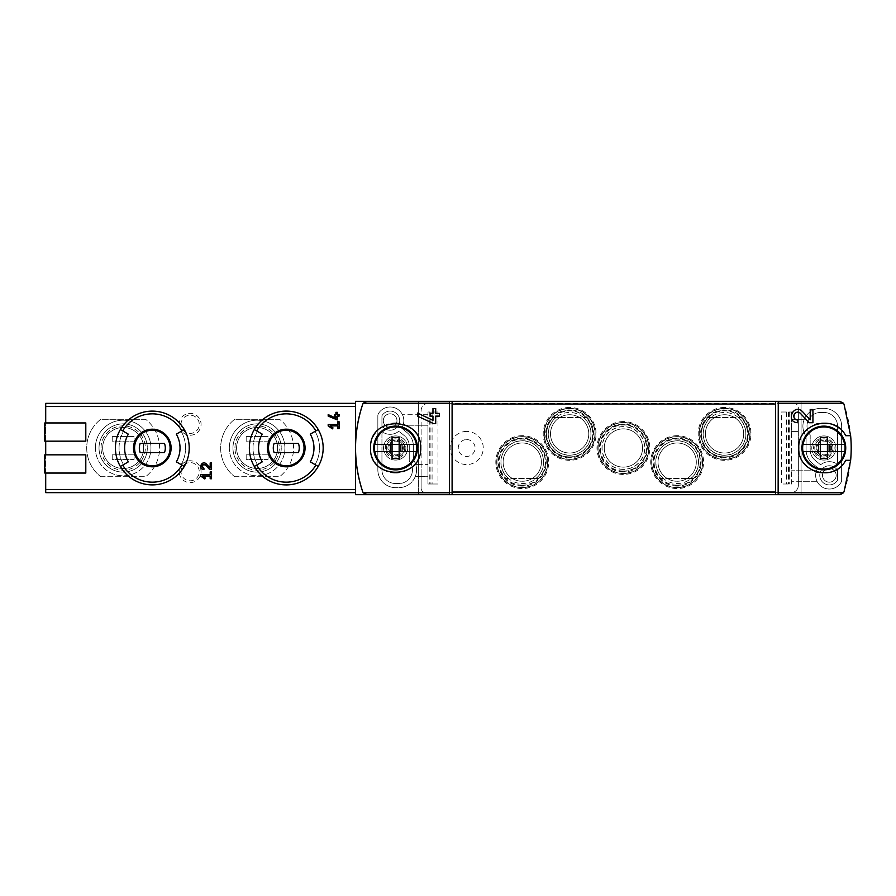 <?xml version="1.0" encoding="UTF-8"?>
<svg xmlns="http://www.w3.org/2000/svg" width="896" height="896" viewBox="0 0 896 896"><rect width="100%" height="100%" fill="white"/><g stroke="black" fill="none" stroke-linecap="round" stroke-linejoin="round"><path stroke-width="0.67" stroke-dasharray="4.48 3.36" d="M249.357 448C248.931 467.734 266.538 485.352 286.238 484.904C305.973 485.341 323.624 467.734 323.165 448.011C323.624 428.299 306.018 410.659 286.283 411.096C266.56 410.626 248.92 428.254 249.357 448A36.904 36.904 0 0 1 254.307 429.554A36.904 36.904 0 0 0 254.307 466.446A36.904 36.904 0 0 1 249.357 448M115.416 448C114.99 467.734 132.597 485.352 152.298 484.904C172.032 485.341 189.683 467.734 189.224 448.011C189.683 428.299 172.066 410.659 152.331 411.096C132.619 410.626 114.979 428.254 115.416 448A36.904 36.904 0 0 1 120.366 429.554A36.904 36.904 0 0 0 120.366 466.446A36.904 36.904 0 0 1 115.416 448M45.707 454.832L85.803 454.832L85.803 473.054L44.8 473.054L44.8 454.832L45.707 454.832L45.707 473.054M355.51 448L355.51 492.643L355.51 448M85.803 441.168L85.803 422.946L45.707 422.946L45.707 441.168L44.8 441.168L44.8 422.946L45.707 422.946M844.066 491.59A136.674 136.674 0 0 0 844.066 404.41A4.558 4.558 0 0 0 839.742 401.307L801.08 401.307L801.08 494.693L418.387 494.693L418.387 401.307L801.08 401.307L801.08 494.693L839.742 494.693A4.558 4.558 0 0 0 844.066 491.59M355.51 494.693L418.387 494.693L418.387 401.307L355.51 401.307L355.51 494.693M811.787 448A12.074 12.074 0 0 1 829.898 437.539A12.074 12.074 0 0 1 829.898 458.461A12.074 12.074 0 0 1 811.787 448A12.074 12.074 0 0 1 829.898 437.539A12.074 12.074 0 0 1 829.898 458.461A12.074 12.074 0 0 1 811.787 448M383.533 448A12.074 12.074 0 0 1 401.643 437.539A12.074 12.074 0 0 1 401.643 458.461A12.074 12.074 0 0 1 383.533 448A12.074 12.074 0 0 1 401.643 437.539A12.074 12.074 0 0 1 401.643 458.461A12.074 12.074 0 0 1 383.533 448M355.51 492.643L45.707 492.643L45.707 403.357L355.51 403.357M184.274 466.446L181.126 464.632L184.274 466.446A36.904 36.904 0 0 0 184.274 429.554A36.904 36.904 0 0 1 184.274 466.446L176.322 461.854M318.226 466.446L315.067 464.632L318.226 466.446A36.904 36.904 0 0 0 318.226 429.554A36.904 36.904 0 0 1 318.226 466.446L310.262 461.854M112.224 436.61L134.098 436.61L134.098 441.168L112.224 441.168L112.224 436.61L134.098 436.61L134.098 441.168L112.224 441.168L112.224 436.61M101.013 448A22.142 22.142 0 0 1 134.232 428.814A22.142 22.142 0 0 1 134.232 467.186A22.142 22.142 0 0 1 101.013 448M112.224 454.832L134.098 454.832L134.098 459.39L112.224 459.39L112.224 454.832L134.098 454.832L134.098 459.39L112.224 459.39L112.224 454.832M246.176 436.61L268.038 436.61L268.038 441.168L246.176 441.168L246.176 436.61L268.038 436.61L268.038 441.168L246.176 441.168L246.176 436.61M234.954 448A22.142 22.142 0 0 1 268.184 428.814A22.142 22.142 0 0 1 268.184 467.186A22.142 22.142 0 0 1 234.954 448M246.176 454.832L268.038 454.832L268.038 459.39L246.176 459.39L246.176 454.832L268.038 454.832L268.038 459.39L246.176 459.39L246.176 454.832M179.2 471.688A10.931 10.931 0 0 1 195.597 462.224A10.931 10.931 0 0 1 195.597 481.163A10.931 10.931 0 0 1 179.2 471.688M179.2 424.312A10.931 10.931 0 0 1 195.597 414.837A10.931 10.931 0 0 1 195.597 433.776A10.931 10.931 0 0 1 179.2 424.312M279.574 419.294L234.64 419.294A36.445 36.445 0 0 0 234.64 476.706A36.445 36.445 0 0 1 234.64 419.294L279.574 419.294A36.445 36.445 0 0 1 279.574 476.706A36.445 36.445 0 0 0 279.574 419.294M234.64 476.706L279.574 476.706L234.64 476.706M145.622 419.294L100.699 419.294A36.445 36.445 0 0 0 100.699 476.706A36.445 36.445 0 0 1 100.699 419.294L145.622 419.294A36.445 36.445 0 0 1 145.622 476.706A36.445 36.445 0 0 0 145.622 419.294M100.699 476.706L145.622 476.706L100.699 476.706M284.894 448A27.787 27.787 0 0 0 257.107 420.213A27.787 27.787 0 0 0 229.32 448A27.787 27.787 0 0 0 257.107 475.787A27.787 27.787 0 0 0 284.894 448M150.954 448A27.787 27.787 0 0 0 123.166 420.213A27.787 27.787 0 0 0 95.368 448A27.787 27.787 0 0 0 123.166 475.787A27.787 27.787 0 0 0 150.954 448M229.32 448A27.787 27.787 0 0 1 271.006 423.931A27.787 27.787 0 0 1 271.006 472.069A27.787 27.787 0 0 1 229.32 448M236.6 448A20.507 20.507 0 0 1 267.355 430.248A20.507 20.507 0 0 1 267.355 465.752A20.507 20.507 0 0 1 236.6 448A20.507 20.507 0 0 1 267.355 430.248A20.507 20.507 0 0 1 267.355 465.752A20.507 20.507 0 0 1 236.6 448M232.96 448A24.147 24.147 0 0 1 269.181 427.09A24.147 24.147 0 0 1 269.181 468.91A24.147 24.147 0 0 1 232.96 448A24.147 24.147 0 0 1 269.181 427.09A24.147 24.147 0 0 1 269.181 468.91A24.147 24.147 0 0 1 232.96 448M95.368 448A27.787 27.787 0 0 1 137.054 423.931A27.787 27.787 0 0 1 137.054 472.069A27.787 27.787 0 0 1 95.368 448M102.659 448A20.507 20.507 0 0 1 133.414 430.248A20.507 20.507 0 0 1 133.414 465.752A20.507 20.507 0 0 1 102.659 448A20.507 20.507 0 0 1 133.414 430.248A20.507 20.507 0 0 1 133.414 465.752A20.507 20.507 0 0 1 102.659 448M99.019 448A24.147 24.147 0 0 1 135.24 427.09A24.147 24.147 0 0 1 135.24 468.91A24.147 24.147 0 0 1 99.019 448A24.147 24.147 0 0 1 135.24 427.09A24.147 24.147 0 0 1 135.24 468.91A24.147 24.147 0 0 1 99.019 448M181.026 424.312A9.117 9.117 0 0 1 190.131 415.195A9.117 9.117 0 0 1 199.248 424.312A9.117 9.117 0 0 1 190.131 433.418A9.117 9.117 0 0 1 181.026 424.312M181.026 471.688A9.117 9.117 0 0 1 190.131 462.582A9.117 9.117 0 0 1 199.248 471.688A9.117 9.117 0 0 1 190.131 480.805A9.117 9.117 0 0 1 181.026 471.688M262.259 434.146L254.307 429.554M262.259 461.854L257.466 464.632A33.253 33.253 0 0 1 257.466 431.368A33.253 33.253 0 0 0 257.466 464.632L254.307 466.446M318.226 429.554L310.262 434.146M315.067 464.632A33.253 33.253 0 0 0 315.067 431.368A33.253 33.253 0 0 1 315.067 464.632M274.109 452.558L298.424 452.558A12.981 12.981 0 0 0 298.424 443.442L274.109 443.442A12.981 12.981 0 0 0 274.109 452.558M128.318 434.146L120.366 429.554M128.318 461.854L123.514 464.632A33.253 33.253 0 0 1 123.514 431.368A33.253 33.253 0 0 0 123.514 464.632L120.366 466.446M184.274 429.554L176.322 434.146M181.126 464.632A33.253 33.253 0 0 0 181.126 431.368A33.253 33.253 0 0 1 181.126 464.632M140.157 452.558L164.483 452.558A12.981 12.981 0 0 0 164.483 443.442L140.157 443.442A12.981 12.981 0 0 0 140.157 452.558M366.968 401.307A4.558 4.558 0 0 0 363.25 403.222M363.25 492.778A4.558 4.558 0 0 0 366.968 494.693M699.037 433.877A25.514 25.514 0 0 1 737.307 411.779A25.514 25.514 0 0 1 737.307 455.974A25.514 25.514 0 0 1 699.037 433.877A25.514 25.514 0 0 1 737.307 411.779A25.514 25.514 0 0 1 737.307 455.974A25.514 25.514 0 0 1 699.037 433.877M544.13 433.877A25.514 25.514 0 0 1 582.4 411.779A25.514 25.514 0 0 1 582.4 455.974A25.514 25.514 0 0 1 544.13 433.877A25.514 25.514 0 0 1 582.4 411.779A25.514 25.514 0 0 1 582.4 455.974A25.514 25.514 0 0 1 544.13 433.877M651.65 462.123A25.514 25.514 0 0 1 689.92 440.026A25.514 25.514 0 0 1 689.92 484.221A25.514 25.514 0 0 1 651.65 462.123A25.514 25.514 0 0 1 689.92 440.026A25.514 25.514 0 0 1 689.92 484.221A25.514 25.514 0 0 1 651.65 462.123M496.754 462.123A25.514 25.514 0 0 1 535.013 440.026A25.514 25.514 0 0 1 535.013 484.221A25.514 25.514 0 0 1 496.754 462.123A25.514 25.514 0 0 1 535.013 440.026A25.514 25.514 0 0 1 535.013 484.221A25.514 25.514 0 0 1 496.754 462.123M597.89 448A25.514 25.514 0 0 1 636.16 425.902A25.514 25.514 0 0 1 636.16 470.098A25.514 25.514 0 0 1 597.89 448A25.514 25.514 0 0 1 636.16 425.902A25.514 25.514 0 0 1 636.16 470.098A25.514 25.514 0 0 1 597.89 448M775.566 401.307L775.566 404.04M452.099 401.307L452.099 404.04M775.566 491.96L775.566 494.693M452.099 491.96L452.099 494.693M850.64 435.702L845.69 435.702A25.054 25.054 0 0 0 839.742 428.613M833.661 424.939A25.054 25.054 0 0 0 817.522 423.763M814.957 424.581A25.054 25.054 0 0 0 804.787 431.76M804.037 432.667A25.054 25.054 0 0 0 798.806 447.776M798.806 447.978A25.054 25.054 0 0 0 804.014 463.288M804.944 464.43A25.054 25.054 0 0 0 815.226 471.52M817.466 472.226A25.054 25.054 0 0 0 833.627 471.083M837.054 469.302A25.054 25.054 0 0 0 845.69 460.298L850.64 460.298M377.888 465.718A25.054 25.054 0 0 1 377.899 430.27M378.134 430.035A25.054 25.054 0 0 1 395.315 422.946M395.629 422.946A25.054 25.054 0 0 1 413.336 430.293M413.538 430.494A25.054 25.054 0 0 1 420.661 447.91M420.661 448.011A25.054 25.054 0 0 1 413.493 465.55M413.325 465.718A25.054 25.054 0 0 1 395.595 473.054M395.114 473.054A25.054 25.054 0 0 1 378.112 465.942M604.274 448A19.13 19.13 0 0 1 632.968 431.424A19.13 19.13 0 0 1 632.968 464.576A19.13 19.13 0 0 1 604.274 448A19.13 19.13 0 0 1 632.968 431.424A19.13 19.13 0 0 1 632.968 464.576A19.13 19.13 0 0 1 604.274 448M503.126 462.123A19.13 19.13 0 0 1 531.832 445.547A19.13 19.13 0 0 1 531.832 478.699A19.13 19.13 0 0 1 503.126 462.123A19.13 19.13 0 0 1 531.832 445.547A19.13 19.13 0 0 1 531.832 478.699A19.13 19.13 0 0 1 503.126 462.123M658.034 462.123A19.13 19.13 0 0 1 686.728 445.547A19.13 19.13 0 0 1 686.728 478.699A19.13 19.13 0 0 1 658.034 462.123A19.13 19.13 0 0 1 686.728 445.547A19.13 19.13 0 0 1 686.728 478.699A19.13 19.13 0 0 1 658.034 462.123M550.514 433.877A19.13 19.13 0 0 1 579.208 417.301A19.13 19.13 0 0 1 579.208 450.453A19.13 19.13 0 0 1 550.514 433.877A19.13 19.13 0 0 1 579.208 417.301A19.13 19.13 0 0 1 579.208 450.453A19.13 19.13 0 0 1 550.514 433.877M705.41 433.877A19.13 19.13 0 0 1 734.115 417.301A19.13 19.13 0 0 1 734.115 450.453A19.13 19.13 0 0 1 705.41 433.877A19.13 19.13 0 0 1 734.115 417.301A19.13 19.13 0 0 1 734.115 450.453A19.13 19.13 0 0 1 705.41 433.877M205.464 478.05L202.563 476.022L210.179 476.022L210.179 478.755L211.546 478.755L211.546 471.923L210.179 471.923L210.179 474.656L200.614 474.656L200.614 476.022M209.675 469.526L211.546 469.526L211.546 462.918L210.179 462.918L210.179 468.07L206.326 463.96A3.304 3.304 0 0 0 203.605 462.93M203.336 462.974A3.304 3.304 0 0 0 200.883 464.923M200.816 465.08A3.304 3.304 0 0 0 201.152 468.037M201.197 468.104A3.304 3.304 0 0 0 203.918 469.526L203.918 468.16M330.131 425.902L337.747 425.902L337.747 428.635L339.114 428.635L339.114 421.803L337.747 421.803L337.747 424.536L328.182 424.536L328.182 425.902L332.394 428.848L333.032 427.93M328.182 414.59L328.182 416.102L337.288 419.888L337.288 416.114L339.114 416.114L339.114 414.747L337.288 414.747L337.288 412.328L335.922 412.328L335.922 414.747L334.555 414.747L334.555 416.114L335.922 416.114L335.922 418.208M417.48 413.078L417.48 416.091L433.72 423.674L435.702 423.674L435.702 416.114L439.342 416.114L439.342 413.37L435.702 413.37L435.702 408.542L432.97 408.542L432.97 413.37L430.237 413.37L430.237 416.114L432.97 416.114L432.97 420.302M802.48 411.589A6.608 6.608 0 0 0 791.594 413.515M791.291 414.378A6.608 6.608 0 0 0 791.762 419.07M792.12 419.686A6.608 6.608 0 0 0 797.664 422.71L797.664 419.978M794.102 414.59A3.875 3.875 0 0 0 793.912 415.162M800.486 413.459L809.178 422.71L812.93 422.71L812.93 409.506L810.197 409.506L810.197 419.798M374.842 451.55L390.387 451.55M374.842 444.45L390.387 444.45M399.157 437.562L399.157 444.45L416.371 444.45M399.157 458.438L399.157 451.55L416.371 451.55M392.056 451.55L392.056 458.438M405.888 448A10.282 10.282 0 0 1 390.466 456.904A10.282 10.282 0 0 1 390.466 439.096A10.282 10.282 0 0 1 405.888 448M403.301 448A7.694 7.694 0 0 1 391.754 454.664A7.694 7.694 0 0 1 391.754 441.336A7.694 7.694 0 0 1 403.301 448A7.694 7.694 0 0 1 391.754 454.664A7.694 7.694 0 0 1 391.754 441.336A7.694 7.694 0 0 1 403.301 448M404.723 448A9.117 9.117 0 0 1 391.048 455.896A9.117 9.117 0 0 1 391.048 440.104A9.117 9.117 0 0 1 404.723 448A9.117 9.117 0 0 1 391.048 455.896A9.117 9.117 0 0 1 391.048 440.104A9.117 9.117 0 0 1 404.723 448M402.483 448A6.877 6.877 0 0 1 392.168 453.958A6.877 6.877 0 0 1 392.168 442.042A6.877 6.877 0 0 1 402.483 448M392.056 437.562L392.056 444.45M803.096 451.55L818.642 451.55M803.096 444.45L818.642 444.45M827.422 437.562L827.422 444.45L844.626 444.45M827.422 458.438L827.422 451.55L844.626 451.55M820.31 451.55L820.31 458.438M834.142 448A10.282 10.282 0 0 1 818.731 456.904A10.282 10.282 0 0 1 818.731 439.096A10.282 10.282 0 0 1 834.142 448M831.566 448A7.694 7.694 0 0 1 820.019 454.664A7.694 7.694 0 0 1 820.019 441.336A7.694 7.694 0 0 1 831.566 448A7.694 7.694 0 0 1 820.019 454.664A7.694 7.694 0 0 1 820.019 441.336A7.694 7.694 0 0 1 831.566 448M832.978 448A9.117 9.117 0 0 1 819.314 455.896A9.117 9.117 0 0 1 819.314 440.104A9.117 9.117 0 0 1 832.978 448A9.117 9.117 0 0 1 819.314 455.896A9.117 9.117 0 0 1 819.314 440.104A9.117 9.117 0 0 1 832.978 448M830.738 448A6.877 6.877 0 0 1 820.422 453.958A6.877 6.877 0 0 1 820.422 442.042A6.877 6.877 0 0 1 830.738 448M820.31 437.562L820.31 444.45M714.694 417.48L741.115 417.48A23.318 23.318 0 0 1 741.003 450.397A23.318 23.318 0 0 1 708.086 450.397A23.318 23.318 0 0 1 707.974 417.48L714.694 417.48A19.13 19.13 0 0 0 709.957 446.264A19.13 19.13 0 0 0 739.133 446.264A19.13 19.13 0 0 0 734.406 417.48A19.13 19.13 0 0 1 739.133 446.264A19.13 19.13 0 0 1 709.957 446.264A19.13 19.13 0 0 1 714.694 417.48M707.974 417.48L741.115 417.48M559.787 417.48L586.219 417.48A23.318 23.318 0 0 1 586.107 450.397A23.318 23.318 0 0 1 553.179 450.397A23.318 23.318 0 0 1 553.067 417.48L559.787 417.48A19.13 19.13 0 0 0 555.061 446.264A19.13 19.13 0 0 0 584.226 446.264A19.13 19.13 0 0 0 579.499 417.48A19.13 19.13 0 0 1 584.226 446.264A19.13 19.13 0 0 1 555.061 446.264A19.13 19.13 0 0 1 559.787 417.48M553.067 417.48L586.219 417.48M532.123 478.52L505.691 478.52A23.318 23.318 0 0 1 505.803 445.603A23.318 23.318 0 0 1 538.72 445.603A23.318 23.318 0 0 1 538.832 478.52L532.123 478.52A19.13 19.13 0 0 0 536.85 449.736A19.13 19.13 0 0 0 507.674 449.736A19.13 19.13 0 0 0 512.411 478.52A19.13 19.13 0 0 1 507.674 449.736A19.13 19.13 0 0 1 536.85 449.736A19.13 19.13 0 0 1 532.123 478.52M538.832 478.52L505.691 478.52M687.019 478.52L660.587 478.52A23.318 23.318 0 0 1 660.699 445.603A23.318 23.318 0 0 1 693.627 445.603A23.318 23.318 0 0 1 693.739 478.52L687.019 478.52A19.13 19.13 0 0 0 691.746 449.736A19.13 19.13 0 0 0 662.581 449.736A19.13 19.13 0 0 0 667.307 478.52A19.13 19.13 0 0 1 662.581 449.736A19.13 19.13 0 0 1 691.746 449.736A19.13 19.13 0 0 1 687.019 478.52M693.739 478.52L660.587 478.52M381.942 415.733L381.942 425.589A9.565 9.565 0 0 0 396.334 427.952A9.565 9.565 0 0 0 396.334 413.37A9.565 9.565 0 0 0 381.942 415.733L381.942 425.589A9.565 9.565 0 0 0 396.334 427.952A9.565 9.565 0 0 0 396.334 413.37A9.565 9.565 0 0 0 381.942 415.733L381.942 425.589L381.942 415.733A9.565 9.565 0 0 1 396.334 413.37A9.565 9.565 0 0 1 396.334 427.952A9.565 9.565 0 0 1 381.942 425.589A9.565 9.565 0 0 0 396.334 427.952A9.565 9.565 0 0 0 396.334 413.37A9.565 9.565 0 0 0 381.942 415.733M837.536 470.411A9.565 9.565 0 0 0 822.55 468.586A9.565 9.565 0 0 0 823.446 482.877A9.565 9.565 0 0 0 837.536 480.267L837.536 470.411A9.565 9.565 0 0 0 823.144 468.048A9.565 9.565 0 0 0 823.144 482.63A9.565 9.565 0 0 0 837.536 480.267L837.536 470.411A9.565 9.565 0 0 0 823.144 468.048A9.565 9.565 0 0 0 823.144 482.63A9.565 9.565 0 0 0 837.536 480.267A9.565 9.565 0 0 1 823.144 482.63A9.565 9.565 0 0 1 823.144 468.048A9.565 9.565 0 0 1 837.536 470.411L837.536 480.267L837.536 470.411M437.987 412.003L427.952 412.003L427.952 425.219L403.021 425.219L421.12 425.219L421.12 464.397L415.699 464.397A17.763 17.763 0 0 1 415.285 476.482L421.12 476.706L421.12 488.096A4.558 4.558 0 0 0 425.678 492.643L791.067 492.643A7.291 7.291 0 0 0 798.347 485.363L798.347 481.712L791.515 481.712L791.515 483.997L781.48 483.997L791.515 483.997L791.515 412.003L791.515 419.294L798.347 419.294L798.347 407.904A4.558 4.558 0 0 0 793.8 403.357L428.411 403.357A7.291 7.291 0 0 0 421.12 410.637L421.12 425.219L427.952 425.219L427.952 464.397L415.699 464.397A17.763 17.763 0 0 1 415.285 476.482L427.952 476.706L421.12 476.706L421.12 464.397L427.952 464.397L427.952 483.997L437.987 483.997L427.952 483.997L427.952 412.003L437.987 412.003L437.987 483.997M427.952 414.288L402.226 414.288L427.952 414.288M677.163 435.702A26.421 26.421 0 0 0 654.282 475.339A26.421 26.421 0 0 0 700.045 475.339A26.421 26.421 0 0 0 677.163 435.702M522.267 435.702A26.421 26.421 0 0 0 499.374 475.339A26.421 26.421 0 0 0 545.149 475.339A26.421 26.421 0 0 0 522.267 435.702M724.55 407.456A26.421 26.421 0 0 0 701.658 447.093A26.421 26.421 0 0 0 747.432 447.093A26.421 26.421 0 0 0 724.55 407.456M569.643 407.456A26.421 26.421 0 0 0 546.762 447.093A26.421 26.421 0 0 0 592.525 447.093A26.421 26.421 0 0 0 569.643 407.456M623.403 421.579A26.421 26.421 0 0 0 600.522 461.216A26.421 26.421 0 0 0 646.285 461.216A26.421 26.421 0 0 0 623.403 421.579M466.682 431.413A16.587 16.587 0 0 0 452.323 456.288A16.587 16.587 0 0 0 481.04 456.288A16.587 16.587 0 0 0 466.682 431.413M781.48 412.003L791.515 412.003L781.48 412.003L781.48 483.997M798.347 412.294L798.347 407.904A4.558 4.558 0 0 0 793.8 403.357L428.411 403.357A7.291 7.291 0 0 0 421.12 410.637L421.12 488.096A4.558 4.558 0 0 0 425.678 492.643L791.067 492.643A7.291 7.291 0 0 0 798.347 485.363L798.347 412.306M798.347 431.603L791.515 431.603L791.515 481.712L817.242 481.712A13.664 13.664 0 0 1 816.446 470.781L791.515 470.781L816.446 470.781A13.664 13.664 0 0 0 817.242 481.712L798.347 481.712L798.347 431.603L791.515 431.603L791.515 419.294L804.182 419.294L798.347 419.294L798.347 431.603M677.163 436.61A25.514 25.514 0 0 0 651.65 462.123A25.514 25.514 0 0 0 677.163 487.637A25.514 25.514 0 0 0 702.677 462.123A25.514 25.514 0 0 0 677.163 436.61M522.267 436.61A25.514 25.514 0 0 0 496.754 462.123A25.514 25.514 0 0 0 522.267 487.637A25.514 25.514 0 0 0 547.77 462.123A25.514 25.514 0 0 0 522.267 436.61M724.55 408.363A25.514 25.514 0 0 0 699.037 433.877A25.514 25.514 0 0 0 724.55 459.39A25.514 25.514 0 0 0 750.053 433.877A25.514 25.514 0 0 0 724.55 408.363M569.643 408.363A25.514 25.514 0 0 0 544.13 433.877A25.514 25.514 0 0 0 569.643 459.39A25.514 25.514 0 0 0 595.157 433.877A25.514 25.514 0 0 0 569.643 408.363M623.403 422.486A25.514 25.514 0 0 0 597.89 448A25.514 25.514 0 0 0 623.403 473.514A25.514 25.514 0 0 0 648.917 448A25.514 25.514 0 0 0 623.403 422.486M466.682 439.566A8.434 8.434 0 0 1 475.104 448A8.434 8.434 0 0 1 466.682 456.434A8.434 8.434 0 0 1 458.248 448A8.434 8.434 0 0 1 466.682 439.566M804.182 419.518A17.763 17.763 0 0 0 803.768 431.603A17.763 17.763 0 0 1 804.182 419.518M817.51 468.474A13.664 13.664 0 0 0 822.293 487.054A13.664 13.664 0 0 0 840.952 482.541A4.558 4.558 0 0 0 841.635 480.133L841.635 426.126A17.763 17.763 0 0 0 823.861 408.363L820.68 408.363A17.763 17.763 0 0 0 806.098 436.285L806.098 449.826A17.763 17.763 0 0 0 812.594 463.557L817.264 467.387L812.594 463.557A17.763 17.763 0 0 1 806.098 449.826L806.098 436.285A17.763 17.763 0 0 1 820.68 408.363L823.861 408.363A17.763 17.763 0 0 1 841.635 426.126L841.635 480.133A4.558 4.558 0 0 1 840.952 482.541A13.664 13.664 0 0 1 816.122 471.834A13.664 13.664 0 0 1 817.51 468.474A0.907 0.907 0 0 0 817.264 467.387A0.907 0.907 0 0 1 817.51 468.474M835.542 463.165A1.366 1.366 0 0 0 837.536 461.944L837.536 426.126A13.664 13.664 0 0 0 823.861 412.462L820.68 412.462A13.664 13.664 0 0 0 810.197 434.907L810.197 449.826A13.664 13.664 0 0 0 815.192 460.387L819.762 464.128A1.366 1.366 0 0 0 821.419 464.195A13.664 13.664 0 0 1 835.542 463.165A1.366 1.366 0 0 0 837.536 461.944L837.536 426.126A13.664 13.664 0 0 0 823.861 412.462L820.68 412.462A13.664 13.664 0 0 0 810.197 434.907L810.197 449.826A13.664 13.664 0 0 0 815.192 460.387L819.762 464.128A1.366 1.366 0 0 0 821.419 464.195A13.664 13.664 0 0 1 835.542 463.165M403.021 425.219A13.664 13.664 0 0 0 402.226 414.288A13.664 13.664 0 0 1 403.021 425.219M398.798 487.637A17.763 17.763 0 0 0 413.37 459.715L413.37 446.174A17.763 17.763 0 0 0 406.874 432.443L402.214 428.613L406.874 432.443A17.763 17.763 0 0 1 413.37 446.174L413.37 459.715A17.763 17.763 0 0 1 398.798 487.637L395.606 487.637L398.798 487.637M401.957 427.526A0.907 0.907 0 0 0 402.214 428.613A0.907 0.907 0 0 1 401.957 427.526A13.664 13.664 0 0 0 397.174 408.946A13.664 13.664 0 0 0 378.526 413.459A4.558 4.558 0 0 0 377.843 415.867L377.843 469.874A17.763 17.763 0 0 0 395.606 487.637A17.763 17.763 0 0 1 377.843 469.874L377.843 415.867A4.558 4.558 0 0 1 378.526 413.459A13.664 13.664 0 0 1 397.174 408.946A13.664 13.664 0 0 1 401.957 427.526M395.606 483.538L398.798 483.538A13.664 13.664 0 0 0 409.27 461.093L409.27 446.174A13.664 13.664 0 0 0 404.275 435.613L399.706 431.872A1.366 1.366 0 0 0 398.048 431.805A13.664 13.664 0 0 1 383.925 432.835A1.366 1.366 0 0 0 381.942 434.056L381.942 469.874A13.664 13.664 0 0 0 395.606 483.538L398.798 483.538A13.664 13.664 0 0 0 409.27 461.093L409.27 446.174A13.664 13.664 0 0 0 404.275 435.613L399.706 431.872A1.366 1.366 0 0 0 398.048 431.805A13.664 13.664 0 0 1 383.925 432.835A1.366 1.366 0 0 0 381.942 434.056L381.942 469.874A13.664 13.664 0 0 0 395.606 483.538M829.326 468.507A6.832 6.832 0 0 0 822.707 476.997A6.832 6.832 0 0 0 832.552 481.365A6.832 6.832 0 0 0 829.326 468.507A6.832 6.832 0 0 0 823.413 478.755A6.832 6.832 0 0 0 835.251 478.755A6.832 6.832 0 0 0 829.326 468.507M390.141 413.829A6.832 6.832 0 0 0 384.216 424.077A6.832 6.832 0 0 0 396.054 424.077A6.832 6.832 0 0 0 390.141 413.829A6.832 6.832 0 0 0 384.216 424.077A6.832 6.832 0 0 0 396.054 424.077A6.832 6.832 0 0 0 390.141 413.829M623.403 473.514A25.514 25.514 0 0 1 601.306 435.243A25.514 25.514 0 0 1 645.501 435.243A25.514 25.514 0 0 1 623.403 473.514M569.643 459.39A25.514 25.514 0 0 1 547.546 421.12A25.514 25.514 0 0 1 591.741 421.12A25.514 25.514 0 0 1 569.643 459.39M724.55 459.39A25.514 25.514 0 0 1 702.453 421.12A25.514 25.514 0 0 1 746.637 421.12A25.514 25.514 0 0 1 724.55 459.39M522.267 487.637A25.514 25.514 0 0 1 500.17 449.366A25.514 25.514 0 0 1 544.354 449.366A25.514 25.514 0 0 1 522.267 487.637M677.163 487.637A25.514 25.514 0 0 1 655.066 449.366A25.514 25.514 0 0 1 699.261 449.366A25.514 25.514 0 0 1 677.163 487.637M623.403 467.13A19.13 19.13 0 0 1 606.827 438.435A19.13 19.13 0 0 1 639.979 438.435A19.13 19.13 0 0 1 623.403 467.13A19.13 19.13 0 0 1 606.827 438.435A19.13 19.13 0 0 1 639.979 438.435A19.13 19.13 0 0 1 623.403 467.13M735.571 415.52A21.414 21.414 0 0 1 724.55 455.291A21.414 21.414 0 0 1 703.909 428.154A21.414 21.414 0 0 1 735.571 415.52M738.114 417.48A21.291 21.291 0 0 1 740.062 448.448A21.291 21.291 0 0 1 709.027 448.448A21.291 21.291 0 0 1 710.976 417.48M580.675 415.52A21.414 21.414 0 0 1 569.643 455.291A21.414 21.414 0 0 1 549.013 428.154A21.414 21.414 0 0 1 580.675 415.52M583.218 417.48A21.291 21.291 0 0 1 585.155 448.448A21.291 21.291 0 0 1 554.131 448.448A21.291 21.291 0 0 1 556.069 417.48M533.288 480.48A21.414 21.414 0 0 1 502.096 454.922A21.414 21.414 0 0 1 535.83 445.558A21.414 21.414 0 0 1 533.288 480.48M508.693 478.52A21.291 21.291 0 0 1 506.744 447.552A21.291 21.291 0 0 1 537.779 447.552A21.291 21.291 0 0 1 535.83 478.52M688.195 480.48A21.414 21.414 0 0 1 657.003 454.922A21.414 21.414 0 0 1 690.738 445.558A21.414 21.414 0 0 1 688.195 480.48M663.589 478.52A21.291 21.291 0 0 1 661.651 447.552A21.291 21.291 0 0 1 692.675 447.552A21.291 21.291 0 0 1 690.738 478.52M432.869 412.003L432.869 483.997M430.931 412.003L430.931 483.997M429.778 412.003L429.778 483.997M789.69 412.003L789.69 483.997M788.536 412.003L788.536 483.997M786.61 412.003L786.61 483.997M623.403 471.24A23.24 23.24 0 0 1 603.277 436.386A23.24 23.24 0 0 1 643.53 436.386A23.24 23.24 0 0 1 623.403 471.24M623.403 471.038A23.038 23.038 0 0 1 603.456 436.486A23.038 23.038 0 0 1 643.35 436.486A23.038 23.038 0 0 1 623.403 471.038M623.403 422.744A25.256 25.256 0 0 1 648.659 448A25.256 25.256 0 0 1 623.403 473.256A25.256 25.256 0 0 1 598.147 448A25.256 25.256 0 0 1 623.403 422.744M623.403 471.979A23.979 23.979 0 0 1 602.638 436.016A23.979 23.979 0 0 1 644.168 436.016A23.979 23.979 0 0 1 623.403 471.979M623.403 471.318A23.318 23.318 0 0 1 603.21 436.341A23.318 23.318 0 0 1 643.597 436.341A23.318 23.318 0 0 1 623.403 471.318M569.643 457.117A23.24 23.24 0 0 1 549.517 422.262A23.24 23.24 0 0 1 589.77 422.262A23.24 23.24 0 0 1 569.643 457.117M569.643 456.915A23.038 23.038 0 0 1 549.696 422.363A23.038 23.038 0 0 1 589.59 422.363A23.038 23.038 0 0 1 569.643 456.915M569.643 408.621A25.256 25.256 0 0 1 594.899 433.877A25.256 25.256 0 0 1 569.643 459.133A25.256 25.256 0 0 1 544.387 433.877A25.256 25.256 0 0 1 569.643 408.621M569.643 457.856A23.979 23.979 0 0 1 548.878 421.893A23.979 23.979 0 0 1 590.408 421.893A23.979 23.979 0 0 1 569.643 457.856M724.55 457.117A23.24 23.24 0 0 1 704.424 422.262A23.24 23.24 0 0 1 744.666 422.262A23.24 23.24 0 0 1 724.55 457.117M724.55 456.915A23.038 23.038 0 0 1 704.592 422.363A23.038 23.038 0 0 1 744.498 422.363A23.038 23.038 0 0 1 724.55 456.915M724.55 408.621A25.256 25.256 0 0 1 749.806 433.877A25.256 25.256 0 0 1 724.55 459.133A25.256 25.256 0 0 1 699.283 433.877A25.256 25.256 0 0 1 724.55 408.621M724.55 457.856A23.979 23.979 0 0 1 703.786 421.893A23.979 23.979 0 0 1 745.304 421.893A23.979 23.979 0 0 1 724.55 457.856M522.267 485.363A23.24 23.24 0 0 1 502.141 450.509A23.24 23.24 0 0 1 542.382 450.509A23.24 23.24 0 0 1 522.267 485.363M522.267 485.162A23.038 23.038 0 0 1 502.309 450.61A23.038 23.038 0 0 1 542.214 450.61A23.038 23.038 0 0 1 522.267 485.162M522.267 436.867A25.256 25.256 0 0 1 547.523 462.123A25.256 25.256 0 0 1 522.267 487.379A25.256 25.256 0 0 1 497 462.123A25.256 25.256 0 0 1 522.267 436.867M522.267 486.102A23.979 23.979 0 0 1 501.502 450.139A23.979 23.979 0 0 1 543.021 450.139A23.979 23.979 0 0 1 522.267 486.102M677.163 485.363A23.24 23.24 0 0 1 657.037 450.509A23.24 23.24 0 0 1 697.29 450.509A23.24 23.24 0 0 1 677.163 485.363M677.163 485.162A23.038 23.038 0 0 1 657.216 450.61A23.038 23.038 0 0 1 697.11 450.61A23.038 23.038 0 0 1 677.163 485.162M677.163 436.867A25.256 25.256 0 0 1 702.419 462.123A25.256 25.256 0 0 1 677.163 487.379A25.256 25.256 0 0 1 651.907 462.123A25.256 25.256 0 0 1 677.163 436.867M677.163 486.102A23.979 23.979 0 0 1 656.398 450.139A23.979 23.979 0 0 1 697.928 450.139A23.979 23.979 0 0 1 677.163 486.102M623.403 469.414A21.414 21.414 0 0 1 604.856 437.293A21.414 21.414 0 0 1 641.95 437.293A21.414 21.414 0 0 1 623.403 469.414M623.403 469.291A21.291 21.291 0 0 1 604.968 437.36A21.291 21.291 0 0 1 641.838 437.36A21.291 21.291 0 0 1 623.403 469.291"/><path stroke-width="1.34" d="M778.142 401.307L839.742 401.307L843.461 403.222L844.066 404.41L850.64 435.702L845.69 435.702C834.781 413.403 797.406 423.147 798.806 447.978C797.362 472.797 834.702 482.653 845.69 460.298L850.64 460.298L844.066 491.59L843.461 492.778L839.742 494.693L778.142 494.693L778.254 403.222L778.142 401.307L775.566 401.307L775.566 494.693L778.142 494.693M802.48 411.589C793.61 402.808 785.131 422.262 797.664 422.71L797.664 419.978C790.328 419.731 795.278 408.307 800.486 413.459L809.178 422.71L812.93 422.71L812.93 409.506L810.197 409.506L810.197 419.798L802.48 411.589L810.197 419.798M370.552 448C369.051 480.312 422.139 480.301 420.661 448.011C422.195 415.733 369.074 415.654 370.552 448M449.523 401.307L355.51 401.307L355.51 448A136.674 136.674 0 0 0 362.656 491.59C353.192 462.526 353.192 433.474 362.656 404.41L363.25 403.222A4.558 4.558 0 0 0 362.656 404.41A136.674 136.674 0 0 0 355.51 448L355.51 494.693L366.968 494.693L363.25 492.778L362.656 491.59A4.558 4.558 0 0 0 363.25 492.778L449.411 492.778L449.523 494.693L452.099 494.693L452.099 401.307L449.523 401.307L449.411 403.222L449.411 492.778M432.97 420.302L432.97 416.114L430.237 416.114L430.237 413.37L432.97 413.37L432.97 408.542L435.702 408.542L435.702 413.37L439.342 413.37L439.342 416.114L435.702 416.114L435.702 423.674L433.72 423.674L417.48 416.091L417.48 413.078L432.97 420.302L417.48 413.078M328.182 425.902L332.394 428.848L333.032 427.93L330.131 425.902L337.747 425.902L337.747 428.635L339.114 428.635L339.114 421.803L337.747 421.803L337.747 424.536L328.182 424.536L328.182 425.902M200.614 476.022L204.826 478.968L205.464 478.05L202.563 476.022L210.179 476.022L210.179 478.755L211.546 478.755L211.546 471.923L210.179 471.923L210.179 474.656L200.614 474.656L200.614 476.022L204.826 478.968L205.464 478.05M45.707 473.054L45.707 492.643L355.51 492.643M355.51 403.357L45.707 403.357L45.707 422.946M85.803 441.168L44.8 441.168L44.8 422.946L85.803 422.946L85.803 441.168L45.707 441.168L45.707 454.832M206.326 463.96C201.891 459.547 197.658 469.336 203.918 469.526L203.918 468.16C201.253 465.718 201.723 464.632 205.33 464.901L209.675 469.526L211.546 469.526L211.546 462.918L210.179 462.918L210.179 468.07L206.326 463.96M335.922 418.208L335.922 416.114L334.555 416.114L334.555 414.747L335.922 414.747L335.922 412.328L337.288 412.328L337.288 414.747L339.114 414.747L339.114 416.114L337.288 416.114L337.288 419.888L328.182 416.102L328.182 414.59L335.922 418.208L328.182 414.59M850.64 460.298A136.674 136.674 0 0 0 850.64 435.702M775.566 494.693L452.099 494.693M449.523 494.693L366.968 494.693M775.566 401.307L452.099 401.307M115.416 448A36.904 36.904 0 0 1 184.274 429.554A36.904 36.904 0 0 1 184.274 466.446A36.904 36.904 0 0 1 115.416 448M181.91 430.92L176.322 434.146A27.72 27.72 0 0 1 176.322 461.854L184.274 466.446A36.904 36.904 0 0 1 120.366 466.446L128.318 461.854A27.72 27.72 0 0 1 128.318 434.146L122.73 430.92A34.171 34.171 0 0 1 181.91 430.92L184.274 429.554A36.904 36.904 0 0 0 120.366 429.554L122.73 430.92M249.357 448A36.904 36.904 0 0 1 318.226 429.554A36.904 36.904 0 0 1 318.226 466.446A36.904 36.904 0 0 1 249.357 448M315.851 430.92L310.262 434.146A27.72 27.72 0 0 1 310.262 461.854L318.226 466.446A36.904 36.904 0 0 1 254.307 466.446L262.259 461.854A27.72 27.72 0 0 1 262.259 434.146L256.67 430.92A34.171 34.171 0 0 1 315.851 430.92L318.226 429.554A36.904 36.904 0 0 0 254.307 429.554L256.67 430.92M268.498 448A17.763 17.763 0 0 1 295.154 432.611A17.763 17.763 0 0 1 295.154 463.389A17.763 17.763 0 0 1 268.498 448A17.763 17.763 0 0 1 295.154 432.611A17.763 17.763 0 0 1 295.154 463.389A17.763 17.763 0 0 1 268.498 448A17.763 17.763 0 0 1 295.154 432.611A17.763 17.763 0 0 1 295.154 463.389A17.763 17.763 0 0 1 268.498 448M298.424 452.558A12.981 12.981 0 0 0 298.424 443.442L274.109 443.442A12.981 12.981 0 0 0 274.109 452.558L298.424 452.558M134.557 448A17.763 17.763 0 0 1 161.202 432.611A17.763 17.763 0 0 1 161.202 463.389A17.763 17.763 0 0 1 134.557 448A17.763 17.763 0 0 1 161.202 432.611A17.763 17.763 0 0 1 161.202 463.389A17.763 17.763 0 0 1 134.557 448A17.763 17.763 0 0 1 161.202 432.611A17.763 17.763 0 0 1 161.202 463.389A17.763 17.763 0 0 1 134.557 448M164.483 452.558A12.981 12.981 0 0 0 164.483 443.442L140.157 443.442A12.981 12.981 0 0 0 140.157 452.558L164.483 452.558M85.803 473.054L44.8 473.054L44.8 454.832L85.803 454.832L85.803 473.054M449.411 403.222L363.25 403.222L366.968 401.307M839.742 428.613A25.054 25.054 0 0 0 833.661 424.939M817.522 423.763A25.054 25.054 0 0 0 814.957 424.581M804.787 431.76A25.054 25.054 0 0 0 804.037 432.667M804.014 463.288A25.054 25.054 0 0 0 804.944 464.43M815.226 471.52A25.054 25.054 0 0 0 817.466 472.226M833.627 471.083A25.054 25.054 0 0 0 837.054 469.302M209.675 469.526L205.33 464.901A1.938 1.938 0 0 0 203.728 464.296M203.582 464.318A1.938 1.938 0 0 0 202.138 465.461M202.104 465.55A1.938 1.938 0 0 0 203.918 468.16M333.032 427.93L330.131 425.902M791.594 413.515A6.608 6.608 0 0 0 791.291 414.378M791.762 419.07A6.608 6.608 0 0 0 792.12 419.686M800.486 413.459A3.875 3.875 0 0 0 794.102 414.59M793.912 415.162A3.875 3.875 0 0 0 794.214 417.861M794.416 418.208A3.875 3.875 0 0 0 797.664 419.978M374.696 444.45L374.696 444.45A21.213 21.213 0 0 0 374.696 451.55L392.056 451.55L392.056 458.438A38.427 25.962 0 0 0 399.157 458.438L399.157 451.55L416.517 451.55A21.213 21.213 0 0 0 416.517 444.45L416.517 444.45M390.387 451.55L390.387 444.45L392.056 444.45L374.842 444.45A21.067 21.067 0 0 1 416.371 444.45L399.157 444.45L399.157 451.55L390.387 451.55M400.826 444.45L400.826 451.55M416.517 451.55L416.371 451.55A21.067 21.067 0 0 1 374.842 451.55L374.696 451.55M392.056 437.562L392.056 444.45L399.157 444.45L399.157 437.562A38.427 25.962 180 0 0 392.056 437.562M417.48 448A21.874 21.874 0 0 1 384.675 466.939A21.874 21.874 0 0 1 384.675 429.061A21.874 21.874 0 0 1 417.48 448M392.056 444.45L392.056 451.55M802.95 444.45L802.95 444.45A21.213 21.213 0 0 0 802.95 451.55L820.31 451.55L820.31 458.438A38.427 25.962 0 0 0 827.422 458.438L827.422 451.55L844.782 451.55A21.213 21.213 0 0 0 844.782 444.45L844.782 444.45M818.642 451.55L818.642 444.45L820.31 444.45L803.096 444.45A21.067 21.067 0 0 1 844.626 444.45L827.422 444.45L827.422 451.55L818.642 451.55M829.091 444.45L829.091 451.55M844.782 451.55L844.626 451.55A21.067 21.067 0 0 1 803.096 451.55L802.95 451.55M820.31 437.562L820.31 444.45L827.422 444.45L827.422 437.562A38.427 25.962 180 0 0 820.31 437.562M845.734 448A21.874 21.874 0 0 1 812.93 466.939A21.874 21.874 0 0 1 812.93 429.061A21.874 21.874 0 0 1 845.734 448M820.31 444.45L820.31 451.55M843.461 403.222L778.254 403.222M843.461 492.778L778.254 492.778M355.51 489.474L45.707 489.474M355.51 406.526L45.707 406.526M775.566 491.96L452.099 491.96M775.566 404.04L452.099 404.04M133.515 448A18.805 18.805 0 0 1 161.717 431.715A18.805 18.805 0 0 1 161.717 464.285A18.805 18.805 0 0 1 133.515 448M181.91 465.08A34.171 34.171 0 0 1 122.73 465.08M267.456 448A18.805 18.805 0 0 1 295.669 431.715A18.805 18.805 0 0 1 295.669 464.285A18.805 18.805 0 0 1 267.456 448M315.851 465.08A34.171 34.171 0 0 1 256.67 465.08"/></g></svg>
